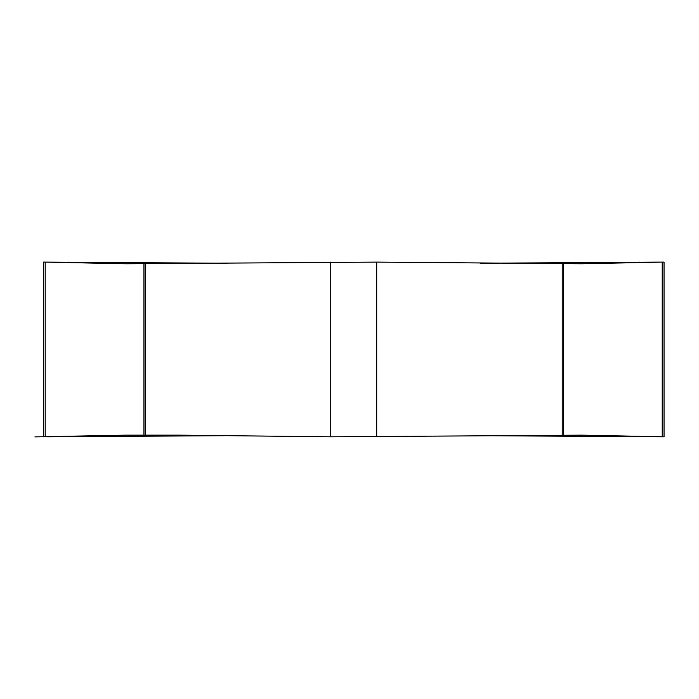 <?xml version="1.0" encoding="UTF-8"?>
<svg xmlns="http://www.w3.org/2000/svg" width="699" height="699" viewBox="0 0 699 699"><rect width="100%" height="100%" fill="white"/><g stroke="black" fill="none" stroke-linecap="round" stroke-linejoin="round"><path stroke-width="1.05" d="M34.95 436.892L125.558 435.154L179.722 435.154L330.749 436.814L581.883 435.154L664.006 436.814M227.053 435.678L47.41 436.814M664.006 262.108L662.241 262.108L662.241 436.814L480.396 435.678M480.396 263.252L660.031 262.108M662.241 262.108L581.428 263.776L376.7 262.108L126.012 263.776L45.199 262.108L227.053 263.252M45.199 436.814L45.199 262.108L43.434 262.108M330.749 436.814L330.749 262.108M376.7 436.814L376.7 262.108M145.217 435.154L145.217 263.768M143.915 435.154L143.915 263.768M562.223 435.154L562.223 263.768M563.525 435.154L563.525 263.776M68.179 262.579L68.179 262.108M639.262 262.579L639.262 262.108M43.39 436.814L43.39 262.108M664.05 436.814L664.05 262.108"/></g></svg>
